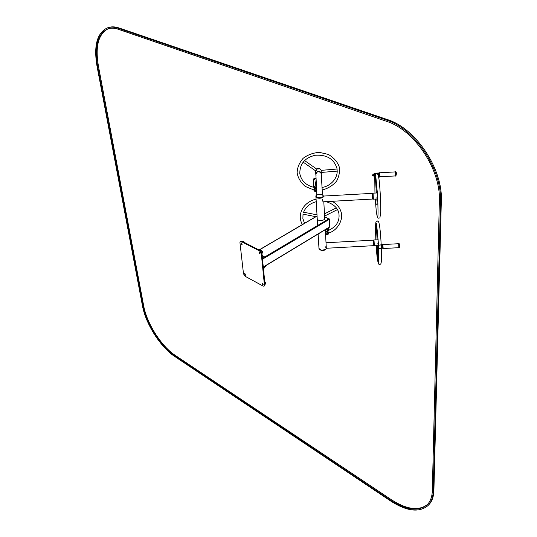 <?xml version="1.0" encoding="UTF-8"?>
<svg xmlns="http://www.w3.org/2000/svg" width="537" height="537" viewBox="0 0 537 537"><rect width="100%" height="100%" fill="white"/><g stroke="black" fill="none" stroke-linecap="round" stroke-linejoin="round"><path stroke-width="0.81" d="M261.284 253.491L264.432 285.174L264.103 286.167L263.17 286.093L245.067 276.253L243.496 273.816L239.945 242.543L240.301 241.449L241.153 241.502L259.639 250.954L261.284 253.491L261.902 253.122L265.043 284.798L264.103 286.167M241.724 244.489L241.16 242.878L242.106 244.516L241.724 244.489M259.673 253.719L259.103 252.095L260.083 253.746L259.673 253.719M245.174 275.159L244.61 273.615L245.57 275.192L245.174 275.159M262.794 284.724L262.217 283.16L263.211 284.758L262.794 284.724M240.314 241.435L241.778 241.147L260.257 250.591L261.902 253.122M324.69 218.17L324.724 218.559M324.617 216.78L329.349 219.318L329.725 226.849L329.389 227.104M324.731 218.505C324.757 221.009 316.911 221.204 317.246 218.693M318.132 234.051L318.971 248.342C318.656 250.88 326.14 250.799 326.295 248.269C325.865 249.698 324.348 250.383 321.757 250.336L318.965 248.517M323.516 196.294L323.482 196.488C320.67 198.797 318.146 198.824 315.917 196.562C315.756 198.965 323.556 198.69 323.516 196.294L322.63 194.958M325.127 246.181L325.214 247.779L325.127 246.181M373.403 240.603L373.705 245.765L373.403 240.603M316.837 195.059L315.884 174.324C317.139 171.048 318.931 170.779 321.247 173.532L321.28 174.048M322.583 199.455L322.677 201.16L322.583 199.455M372.611 199.032L372.322 193.36M324.617 216.726L329.403 219.217L329.718 226.708M329.121 218.767L329.349 219.338L262.506 259.19M262.298 257.069L264.916 257.028L262.143 255.518M264.916 257.028L262.452 258.68M262.278 256.894L264.694 256.827M263.472 268.93L265.795 266.023L263.311 267.339M379.135 176.19L378.981 173.37L379.082 176.686L378.431 173.37M315.145 186.319L314.481 186.748M325.308 249.537L321.757 250.255C319.965 250.014 319.032 249.376 318.958 248.356L318.971 248.262M314.172 187.426L315.071 186.802M314.83 188.218L316.515 188.104C314.904 187.843 314.004 188.427 313.816 189.85M315.702 173.438L315.581 170.826M320.039 168.873L316.629 169.014C318.73 168 320.247 168.45 321.186 170.363M315.769 174.196L315.722 173.981C317.045 170.531 318.931 170.249 321.368 173.142L321.374 173.901M315.877 173.062C317.521 170.719 319.28 170.625 321.16 172.786M337.102 169.363L336.894 168.141C333.826 158.858 326.65 154.562 315.367 155.247C304.929 157.656 299.74 163.792 299.807 173.652C301.317 181.003 306.211 185.614 314.487 187.487L314.091 188.849M316.756 169.202L316.79 169.9L315.696 170.914L303.143 162.114M337.182 170.981L337.061 169.041M321.368 173.142L321.106 170.41M316.508 187.843L314.997 187.319L316.132 179.788M315.783 191.132L316.36 190.588L315.293 190.736L315.783 191.132M315.796 191.078C315.863 190.326 315.863 190.326 315.796 191.078M315.112 186.567L313.984 187.393M315.125 186.44L313.923 187.379M316.535 188.427C313.279 189.534 313.319 190.487 316.662 191.293M316.521 188.225C314.83 187.97 313.937 188.588 313.836 190.085C314.279 191.347 315.226 191.769 316.669 191.353M321.059 174.861L321.28 173.881C321.24 169.994 314.064 171.739 316.186 175.116M321.374 173.827L321.341 173.471C318.938 170.625 317.085 170.9 315.79 174.29L315.904 174.706M321.368 173.666L321.334 173.33C319.085 170.524 317.226 170.732 315.756 173.954M377.753 173.156L377.914 174.257M374.732 173.424L374.92 177.015M374.92 176.868L374.752 173.572M377.645 173.068L377.806 174.089M374.759 173.323L374.96 177.116M374.779 173.827L374.933 176.613M373.195 197.757L373.027 194.582M372.96 193.917L373.336 199.066M373.014 193.28L373.195 198.428M373.202 198.126L372.993 194.219M375.739 176.049L375.37 174.095C376.33 173.323 378.095 171.645 379.135 180.204C380.196 190.534 380.746 200.939 380.78 211.41L379.921 217.881L378.149 218.203C377.504 218.029 376.88 215.666 376.269 211.135L375.262 199.059M377.887 202.06L376.907 197.361L377.625 195.985M376.168 199.005L375.786 203.194L376.276 204.248L377.538 204.174L377.92 203.395M377.451 192.911L376.92 192.971L377.451 192.937M376.726 192.964L373.121 193.166M375.437 177.277L375.88 176.827M376.92 192.971L376.43 192.984M373.437 175.874L372.752 175.914L372.685 174.787M372.544 174.934L372.591 175.767L372.544 174.928L373.336 174.726M378.088 174.612L377.974 173.981M378.169 174.82L377.88 173.847M378.464 175.901L378.162 173.008M378.598 176.579L378.209 172.954M378.766 173.505L378.927 176.485M378.746 173.485L378.914 176.532M374.296 175.988L374.255 173.31L374.208 174.028L373.43 174.069L373.43 175.861M374.813 174.129L374.927 176.311M374.464 177.19L374.262 173.303M374.625 177.331L374.41 173.142M372.826 193.333L373.047 199.12L372.43 193.253M373.034 194.669L373.195 197.67M381.304 244.59L381.424 248.45M378.31 244.852L378.504 248.409M378.511 248.269L378.33 244.993M381.169 244.496L381.438 248.443M378.337 244.751L378.551 248.51M378.357 245.248L378.511 248.007M374.141 244.369L373.98 241.402M373.913 240.744L374.289 245.684M373.96 240.086L374.148 245.026M374.148 244.724L373.947 241.046M378.786 248.597L381.29 248.456M381.142 244.496L381.169 244.536C380.243 245.328 379.35 245.362 378.498 244.644L376.544 223.285M377.477 247.255L377.511 256.726L378.014 257.384L378.853 257.357M376.538 223.432L376.189 223.493L377.128 239.804L378.223 239.824M378.223 239.817L377.491 239.864M378.363 242.167L377.8 243.805L378.082 244.563M378.088 247.221L376.35 247.315L376.283 246.181L378.021 246.08M376.195 246.812L376.142 246.335L376.195 246.812M381.572 247.55L381.445 245.375M381.572 247.644L381.438 245.281M381.733 248.53L382.002 246.718L381.498 244.382M381.988 248.51L381.894 244.503M381.982 244.798L382.163 248.06M382.317 244.926L382.357 248.047M382.337 244.899L382.472 247.933L382.337 244.899M377.873 247.228L377.806 246.094M378.39 245.543L378.511 247.711M378.061 248.584L378.229 244.557L378.216 248.725M373.524 245.409L373.249 240.435M373.712 245.765L373.39 240.059M374.007 245.738L373.698 240.066M373.98 241.435L374.141 244.335M326.993 230.172L328 230.628M325.543 231.91L327.798 231.776M328.288 232.159L327.691 230.742C336.115 227.191 339.861 221.499 338.934 213.666C338.008 208.067 333.692 204.06 325.986 201.63M303.365 212.766L303.546 212.316M337.337 209.625L336.578 208.41L337.384 209.631L324.583 216.075M336.323 208L336.578 208.41M327.087 230.554L327.114 231.031L325.409 231.514M326.993 234.555L327.328 234.072L326.288 234.219L326.993 234.555M326.952 234.521C326.657 233.863 326.657 233.863 326.952 234.521M328.188 230.561L326.912 229.943M328.255 230.534L326.865 229.816M325.57 234.474C328.516 234.729 329.094 233.87 327.295 231.897L325.456 232.34M325.576 234.562C327.389 235.179 328.416 234.656 328.651 232.998L327.335 231.715L325.442 232.112M328.664 233.085L327.328 231.595L325.435 231.991M259.519 252.209L260.029 253.652L259.519 252.209M241.556 242.993L242.059 244.429L241.556 242.993M245.013 273.729L245.516 275.105L245.013 273.729M262.647 283.274L262.278 283.247L263.157 284.67L262.647 283.274M262.17 253.269L262.6 252.35L262.13 253.303M260.331 250.631L260.821 250.343L261.942 250.933L262.586 252.35L261.861 252.86M261.123 251.329L261.942 250.933L262.6 252.35M242.811 241.187L242.355 241.442L242.872 241.18L244.194 242.288M243.503 242.033L243.952 241.751L242.872 241.18L244.248 242.409M265.003 284.388L265.654 283.382L265.191 284.268M264.768 282.066L265.654 283.382L264.949 283.892M374.329 174.21L374.376 175.901L374.229 174.028M374.302 174.498L373.504 174.538M374.356 175.478L373.557 175.518M373.537 176.029L374.376 175.901M373.322 174.733L373.43 174.069M373.39 174.156L373.416 175.847M427.794 505.753L428.425 505.149C431.855 501.833 433.681 497.007 433.896 490.677L441.327 200.972C443.025 169.048 415.833 128.276 387.305 119.556L118.959 27.944C114.891 26.582 111.24 26.494 108.004 27.676L107.742 27.77M118.086 28.239C114.025 26.877 110.374 26.79 107.138 27.971C96.969 33.16 93.592 45.88 97.009 66.138L142.5 305.976C145.708 323.912 160.57 347.244 174.733 356.487L390.547 500.934C406.462 511.204 418.867 512.822 427.747 505.794C431.177 502.484 432.997 497.658 433.211 491.328L440.481 201.523C442.166 169.578 414.947 128.766 386.412 120.026L118.086 28.239L118.959 27.944M118.261 29.267L386.425 121.288C414.363 129.88 440.984 169.799 439.367 201.08L432.319 490.758C432.117 496.98 430.325 501.719 426.955 504.968C418.263 511.842 406.126 510.257 390.54 500.216L174.619 355.83C160.731 346.781 146.151 323.885 143.017 306.305L97.586 66.366C94.244 46.531 97.553 34.073 107.507 28.998C110.682 27.83 114.267 27.917 118.261 29.267M427.311 504.619C418.571 511.15 406.536 509.479 391.204 499.605L175.284 355.407C161.395 346.372 146.823 323.489 143.694 305.915L98.412 66.064C95.096 46.336 98.372 33.905 108.232 28.75M264.432 285.174L265.043 284.798M259.639 250.954L260.257 250.591M241.153 241.502L241.778 241.147M264.795 256.968L329.033 218.713M259.176 250.041L317.072 216.075M263.278 266.99L329.725 226.849M323.482 196.401L322.455 194.756C318.515 193.448 315.038 195.763 315.917 196.408C315.568 198.73 323.046 198.73 323.482 196.401M316.669 195.3L315.917 196.408M323.167 196.133C323.804 193.911 316.83 193.716 316.233 195.938C315.561 198.173 322.596 198.368 323.167 196.133M382.472 247.933L382.324 244.865M382.613 244.234L382.874 248.886L382.539 244.241M382.935 248.423L382.874 244.731M398.79 247.664L398.669 243.664L398.89 247.685L383.176 248.517L382.841 244.536M398.568 243.711L382.948 244.563M398.843 247.51L398.635 243.852M398.877 247.685L399.219 247.946L399.065 243.744L398.971 243.395L398.642 243.879M378.974 172.894L379.283 177.15L378.974 172.894M379.129 172.458L379.364 177.143L379.048 172.464M379.431 176.686L379.37 172.874M395.38 175.908L395.286 171.867L395.48 175.928L379.666 176.78L379.35 172.76M379.464 172.786L395.178 171.914M395.44 175.753L395.286 171.867M395.474 175.921L395.816 176.19L395.668 171.853L395.272 171.88M315.219 185.842L313.662 187.319M315.253 185.627L313.501 187.285L315.259 185.567M315.259 185.587L313.494 187.285M316.085 178.687L315.259 178.566L313.527 180.425L313.783 186.514M316.071 178.472L315.253 178.365C313.695 178.687 313.125 179.526 313.548 180.868M316.071 178.432L315.246 178.331C313.615 178.687 313.051 179.559 313.554 180.956M313.561 181.144C312.823 179.586 313.386 178.579 315.239 178.13L316.065 178.23L315.239 178.136C313.433 178.559 312.876 179.526 313.554 181.036M328.476 230.447L326.711 229.406M326.617 229.145L328.644 230.38L326.637 229.205M328.644 230.38L326.624 229.165M325.355 249.591L321.844 250.423L320.065 249.886M374.745 174.129L374.98 176.794M373.349 198.468L373.101 193.857M378.35 245.161L378.565 248.188M374.296 245.107L374.047 240.643M317.3 168.658L319.287 168.551M261.183 251.41L261.928 250.967L262.573 252.35L261.848 252.779M243.402 241.979L243.872 241.71M242.382 241.455L242.805 241.187M243.939 241.784L244.221 242.395M264.781 282.173L265.64 283.382M264.942 283.811L265.627 283.382L265.003 282.039M433.896 490.677L433.211 491.328M441.327 200.972L440.481 201.523M387.305 119.556L386.412 120.026M391.204 499.605L390.54 500.216M175.284 355.407L174.619 355.83M143.694 305.915L143.017 306.305M98.412 66.064L97.586 66.366M259.049 249.974L317.065 215.941M263.298 267.178L329.624 227.104M326.308 248.175L325.315 229.708M324.717 218.606L323.811 201.751M317.629 225.486L315.937 196.723M326.006 248.282L373.604 245.678M326.013 242.758L373.302 240.16M322.448 194.75L321.247 173.532M323.543 201.764L372.631 199.052M323.509 196.059L372.336 193.36M399.219 247.946L400.038 245.006L398.971 243.395M395.816 176.19L396.621 173.109L395.588 171.598M328.235 227.943L328.362 229.89M318.978 248.685C319.985 249.772 317.87 249.235 321.804 250.47C324.153 250.665 325.65 249.933 326.295 248.269M313.816 189.937L305.217 186.399C300.572 182.244 297.887 177.72 297.149 172.827C297.256 167.678 299.23 162.865 303.063 158.375C307.815 154.737 313.306 152.743 319.535 152.401L328.288 154.414C333.531 157.489 337.122 161.449 339.069 166.302C340.062 171.243 339.23 176.196 336.565 181.17C332.833 185.527 328.04 188.474 322.18 190.004M322.032 187.453C329.114 186.547 337.223 179.861 337.216 171.108M304.546 160.536L316.917 169.215M337.055 169.021L321.099 170.37M337.29 171.102L321.327 172.444M315.239 189.648L315.286 190.635M316.313 189.501L316.36 190.588M375.068 177.21L375.403 177.19M374.86 173.223L377.652 173.062M373.443 199.16L377.243 198.945M374.947 193.065L374.772 177.324M377.826 216.136C378.155 215.29 378.082 208.51 377.612 195.804L375.752 175.901M376.377 192.984L375.376 177.264M374.39 245.778L377.793 245.59M374.067 239.972L377.149 239.804M378.672 248.604L378.672 262.251M381.344 248.456C382.008 266.553 380.612 263.721 379.672 264.412C378.639 265.305 377.175 262.137 376.296 247.268M376.229 246.241L376.189 245.678M375.866 239.878C375.531 233.018 375.457 224.144 375.927 222.15L377.686 220.922C379.276 219.942 380.572 231.742 381.169 244.536M377.471 246.114L377.471 245.61M302.365 224.567C296.384 213.974 303.989 201.791 316.078 199.167M332.168 201.288C336.8 203.919 339.793 207.564 341.149 212.229C343.479 218.425 338.424 230.259 328.651 233.011M304.492 223.318L302.881 218.559L303.029 214.156M316.226 201.717C309.795 203.442 305.526 207.087 303.425 212.665M303.016 214.156L315.803 216.68M303.586 212.202L317.005 214.854M336.269 207.92L324.462 213.867M326.55 228.963L327.194 230.715M326.221 233.071L326.288 234.132M327.261 232.93L327.328 234.072M262.432 252.746L262.821 251.719L261.15 250.511M244.838 242.711L243.194 241.348M265.513 283.711L265.875 282.731L264.714 281.509M107.507 28.998L108.091 28.797"/></g></svg>
